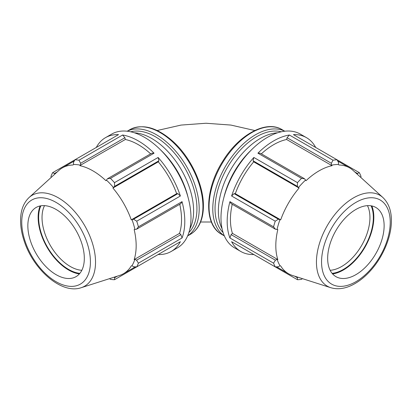 <?xml version="1.0" encoding="UTF-8"?>
<svg xmlns="http://www.w3.org/2000/svg" width="412" height="412" viewBox="0 0 412 412"><rect width="100%" height="100%" fill="white"/><g stroke="black" fill="none" stroke-linecap="round" stroke-linejoin="round"><path stroke-width="0.62" d="M232.224 204.29A61.105 35.278 120 0 0 232.435 233.367L231.106 234.619L229.927 237.976L273.558 263.165A65.704 37.935 120 0 0 275.237 266.878L231.606 241.69A65.704 37.935 120 0 0 240.793 251.475A65.704 37.935 120 0 0 253.854 254.539L297.485 279.727L297.351 277.724L294.626 276.153M229.927 201.648L231.106 203.646L275.412 229.227L273.558 226.837L229.927 201.648A65.704 37.935 120 0 0 229.927 237.976M301.538 178.365L304.535 178.777L260.23 153.197L257.912 153.176L301.538 178.365A65.704 37.935 120 0 0 297.485 182.645L253.854 157.456L253.05 160.778L253.694 161.839A61.105 35.278 120 0 0 235.319 193.661L234.083 193.635L231.606 195.994L275.237 221.182A65.704 37.935 120 0 0 273.558 226.837M253.854 157.456A65.704 37.935 120 0 0 231.606 195.994M315.68 147.455A65.704 37.935 120 0 0 306.497 137.67A65.704 37.935 120 0 0 293.432 134.611L337.057 159.799A65.704 37.935 120 0 0 333.004 160.201L289.373 135.012L287.056 137.711L286.639 139.488A61.105 35.278 120 0 0 261.347 153.841M289.373 135.012A65.704 37.935 120 0 0 257.912 153.176M297.783 277.163L297.351 277.724M306.497 137.67L300.302 134.096A65.704 37.935 120 0 0 267.45 137.351A65.704 37.935 120 0 0 224.525 195.247A65.704 37.935 120 0 0 234.598 247.9L240.793 251.475M297.485 279.727A65.704 37.935 120 0 0 301.538 279.326L302.429 278.646M360.84 177.464L360.989 176.357A65.704 37.935 120 0 0 359.305 172.643L337.057 159.799L338.546 162.58L338.417 164.512A61.254 35.365 120 0 0 331.444 165.202L332.01 165.686A61.105 35.278 120 0 0 306.028 180.688L304.535 178.777M354.784 171.953L357.513 173.529L359.305 172.643M357.513 173.529L357.235 174.188M275.237 266.878L278.383 266.775L279.995 265.699L280.69 265.936A61.105 35.278 120 0 0 288.467 273.692A61.105 35.278 120 0 0 292.515 275.479L330.79 287.705A52.494 30.308 120 0 1 327.313 225.56A52.494 30.308 120 0 1 382.872 197.497L353.141 170.465A61.105 35.278 120 0 0 349.572 167.849A61.105 35.278 120 0 0 338.968 164.996L338.417 164.512M150.627 153.841A61.105 35.278 -120 0 0 125.336 139.488L124.918 137.711L122.601 135.012L78.97 160.201A65.704 37.935 -120 0 0 74.917 159.799L118.543 134.611A65.704 37.935 -120 0 0 105.477 137.67A65.704 37.935 -120 0 0 96.295 147.455M154.062 153.176L151.745 153.197L107.439 178.777L110.437 178.365L154.062 153.176A65.704 37.935 -120 0 0 122.601 135.012M109.546 278.646L110.437 279.326A65.704 37.935 -120 0 0 114.49 279.727L158.12 254.539A65.704 37.935 -120 0 0 171.181 251.475A65.704 37.935 -120 0 0 180.368 241.69L136.738 266.878A65.704 37.935 -120 0 0 138.417 263.165L182.047 237.976A65.704 37.935 -120 0 0 182.047 201.648L138.417 226.837A65.704 37.935 -120 0 0 136.738 221.182L180.368 195.994L177.891 193.635L176.655 193.661A61.105 35.278 -120 0 0 158.28 161.839L158.924 160.778L158.12 157.456L114.49 182.645A65.704 37.935 -120 0 0 110.437 178.365M180.368 195.994A65.704 37.935 -120 0 0 158.12 157.456M182.047 237.976L180.868 234.619L179.539 233.367A61.105 35.278 -120 0 0 179.75 204.29M179.539 233.367L134.163 259.565A61.105 35.278 -120 0 0 136.166 245.717A61.105 35.278 -120 0 0 134.163 229.561L136.563 229.227L180.868 203.646L182.047 201.648M171.181 251.475L177.376 247.9A65.704 37.935 -120 0 0 188.243 198.069A65.704 37.935 -120 0 0 144.524 137.351A65.704 37.935 -120 0 0 111.673 134.096L105.477 137.67M125.336 139.488L80.531 165.202A61.254 35.365 -120 0 0 73.557 164.512L73.429 162.58L74.917 159.799L52.664 172.643A65.704 37.935 -120 0 0 50.985 176.357L51.129 177.464M117.348 276.153L114.624 277.724L114.49 279.727M114.624 277.724L114.191 277.163M81.185 287.705A52.494 30.308 -120 0 0 95.532 262.14A52.494 30.308 -120 0 0 70.447 207.118A52.494 30.308 -120 0 0 29.103 197.497C23.721 202.647 20.883 209.816 20.6 219.014C20.399 226.013 21.609 233.398 24.226 241.164C33.47 269.793 61.579 294.549 81.185 287.705L119.459 275.479A61.105 35.278 -120 0 0 123.507 273.692A61.105 35.278 -120 0 0 131.284 265.936L131.979 265.699L133.591 266.775L136.738 266.878M180.868 234.619L136.563 260.199L138.417 263.165M136.563 260.199L134.868 259.313L134.163 259.565M78.97 160.201L80.613 163.291L124.918 137.711M52.664 172.643L54.461 173.529L57.191 171.953M138.417 226.837L136.563 229.227M114.49 182.645L114.624 186.358L158.924 160.778M40.85 205.809A42.328 24.437 -120 0 0 47.411 247.066A42.328 24.437 -120 0 0 79.856 273.372M81.839 270.293A39.933 23.057 60 0 1 50.3 245.398A39.933 23.057 60 0 1 44.511 205.639M40.113 205.948A43.049 24.854 -120 0 0 47.05 247.272A43.049 24.854 -120 0 0 79.367 273.944M177.891 193.635L133.591 219.21L136.738 221.182M133.591 219.21L131.284 219.859A61.105 35.278 -120 0 0 112.909 188.032L114.624 186.358M134.868 229.232A61.254 35.365 -120 0 0 131.979 219.508M176.655 193.661L131.284 219.859M54.739 174.188L54.461 173.529M73.557 164.512L73.001 164.996A61.105 35.278 -120 0 0 62.403 167.849A61.105 35.278 -120 0 0 58.834 170.465L29.103 197.497M80.531 165.202L80.613 163.291M107.439 178.777L105.946 180.688A61.105 35.278 -120 0 0 79.964 165.686M158.28 161.839L112.909 188.032M113.558 187.604A61.254 35.365 -120 0 0 106.584 180.24M131.979 265.699A61.254 35.365 -120 0 0 134.868 259.313M84.316 258.36A39.933 23.057 -120 0 0 65.235 216.501A39.933 23.057 -120 0 0 33.784 209.183A39.933 23.057 -120 0 0 36.117 253.586A39.933 23.057 -120 0 0 73.403 277.806A39.933 23.057 -120 0 0 84.316 258.36M189.875 228.83A59.24 34.201 -120 0 0 193.609 211.026A59.24 34.201 -120 0 0 134.436 132.803M188.078 197.461A59.24 34.201 -120 0 0 160.706 150.045M253.05 160.778L297.351 186.358L297.485 182.645M275.237 221.182L278.383 219.21L234.083 193.635M273.558 263.165L275.412 260.199L231.106 234.619M332.118 273.372A42.328 24.437 120 0 0 373.329 217.567A42.328 24.437 120 0 0 371.124 205.809M367.463 205.639A39.933 23.057 -60 0 1 369.945 217.567A39.933 23.057 -60 0 1 330.136 270.293M332.608 273.944A43.049 24.854 120 0 0 373.839 217.273A43.049 24.854 120 0 0 371.861 205.948M287.056 137.711L331.361 163.291L333.004 160.201M286.639 139.488L332.01 165.686M331.361 163.291L331.444 165.202M232.435 233.367L277.812 259.565L277.106 259.313L275.412 260.199M275.412 229.227L277.812 229.561A61.105 35.278 120 0 0 277.812 259.565M235.319 193.661L280.69 219.859L278.383 219.21M253.694 161.839L299.066 188.032A61.105 35.278 120 0 0 280.69 219.859M297.351 186.358L299.066 188.032M305.39 180.24A61.254 35.365 120 0 0 298.417 187.604M279.995 219.508A61.254 35.365 120 0 0 277.106 229.232M277.106 259.313A61.254 35.365 120 0 0 279.995 265.699M384.128 225.755A39.933 23.057 120 0 0 378.19 209.183A39.933 23.057 120 0 0 335.929 230.535A39.933 23.057 120 0 0 338.571 277.806A39.933 23.057 120 0 0 368.307 264.174A39.933 23.057 120 0 0 384.128 225.755M277.539 132.803A59.24 34.201 120 0 0 230.632 169.739A59.24 34.201 120 0 0 222.099 228.83M251.268 150.045A59.24 34.201 120 0 0 223.896 197.461M187.645 235.865A60.451 34.902 -120 0 0 199.192 208.791A60.451 34.902 -120 0 0 173.452 148.644A60.451 34.902 -120 0 0 127.231 131.217M130.728 131.804A58.849 33.98 60 0 1 174.137 152.775A58.849 33.98 60 0 1 196.931 208.791A58.849 33.98 60 0 1 188.892 232.543M127.179 131.212L129.96 129.605A60.451 34.902 60 0 1 176.542 145.802A60.451 34.902 60 0 1 202.931 206.633A60.451 34.902 60 0 1 190.411 234.304L187.625 235.911M90.419 261.883A48.559 28.037 60 0 1 38.913 266.487A48.559 28.037 60 0 1 38.913 197.812A48.559 28.037 60 0 1 90.419 261.883M284.743 131.217A60.451 34.902 120 0 0 225.302 166.664A60.451 34.902 120 0 0 224.329 235.865M223.083 232.543A58.849 33.98 -60 0 1 227.228 167.777A58.849 33.98 -60 0 1 281.247 131.804M224.349 235.911L221.563 234.304A60.451 34.902 -60 0 1 221.563 164.506A60.451 34.902 -60 0 1 282.014 129.605L284.795 131.212M390.231 222.233A48.559 28.037 -60 0 1 338.726 286.309A48.559 28.037 -60 0 1 338.726 217.634A48.559 28.037 -60 0 1 390.231 222.233M337.701 160.999L349.572 167.849M135.378 266.837L123.507 273.692M157.183 130.516L181.069 125.073L205.985 123.25L230.905 125.073L254.791 130.516M211.377 222.006L200.598 222.006M129.96 129.605C142.588 123.44 156.843 127.308 172.736 141.208C190.524 157.044 203.672 184.736 203.399 205.979C203.384 214.451 201.576 221.481 197.971 227.058C195.942 230.143 193.419 232.559 190.411 234.304M74.273 160.999L62.403 167.849M221.563 234.304C203.477 224.7 204.831 188.758 223.026 160.773C238.996 134.724 266.075 119.789 282.014 129.605M276.596 266.837L288.467 273.692M382.872 197.497C388.573 202.982 391.415 210.687 391.4 220.605C391.518 236.534 383.309 256.3 371.047 270.097C365.629 276.246 359.836 280.984 353.676 284.311C345.57 288.663 337.943 289.791 330.79 287.705"/></g></svg>
